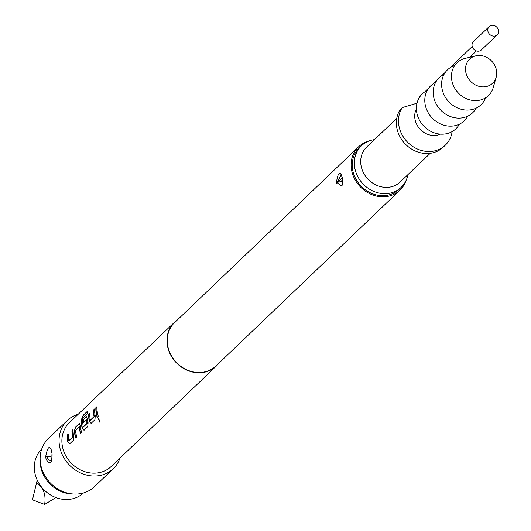 <?xml version="1.0" encoding="UTF-8"?>
<svg xmlns="http://www.w3.org/2000/svg" width="531" height="531" viewBox="0 0 531 531"><rect width="100%" height="100%" fill="white"/><g stroke="black" fill="none" stroke-linecap="round" stroke-linejoin="round"><path stroke-width="0.8" d="M98.666 418.441L99.901 422.112M98.341 418.561L99.775 422.191L98.607 418.494M218.759 363.304A30.274 26.563 -133.7 0 1 216.256 366.111A30.274 26.563 -133.7 0 1 187.012 370.207A30.274 26.563 -133.7 0 1 167.258 344.705A30.274 26.563 -133.7 0 1 174.427 322.33A30.274 26.563 -133.7 0 1 177.347 319.961M98.348 416.457A30.274 26.563 -133.7 0 1 97.226 411.605A30.274 26.563 -133.7 0 1 96.927 406.706L95.826 407.762A30.274 26.563 -133.7 0 0 96.124 412.66A30.274 26.563 -133.7 0 0 97.239 417.505L98.348 416.457M95.255 415.932A30.274 26.563 -133.7 0 1 94.876 413.855A30.274 26.563 -133.7 0 1 94.578 408.956L93.476 410.012A30.274 26.563 -133.7 0 0 93.775 414.91A30.274 26.563 -133.7 0 0 94.067 416.589L90.35 420.134A30.274 26.563 -133.7 0 1 90.058 418.455A30.274 26.563 -133.7 0 1 89.759 413.556L88.657 414.611A30.274 26.563 -133.7 0 0 88.956 419.51A30.274 26.563 -133.7 0 0 89.334 421.587L91.1 423.373L94.963 419.689L95.255 415.932M88.08 422.782A30.274 26.563 -133.7 0 1 87.701 420.705A30.274 26.563 -133.7 0 1 87.476 418.587L86.374 416.789L83.214 419.809A30.274 26.563 -133.7 0 0 83.294 422.795L86.52 419.928A30.274 26.563 -133.7 0 0 86.719 421.647A30.274 26.563 -133.7 0 0 87.018 423.32L83.301 426.871A30.274 26.563 -133.7 0 1 83.009 425.192A30.274 26.563 -133.7 0 1 82.836 418.236L87.296 413.795A30.274 26.563 -133.7 0 1 87.768 410.921L83.135 415.348L81.655 419.012A30.274 26.563 -133.7 0 0 81.781 426.36A30.274 26.563 -133.7 0 0 82.159 428.437L83.931 430.223L87.794 426.539L88.08 422.782M81.648 432.407A30.274 26.563 -133.7 0 1 80.533 427.555A30.274 26.563 -133.7 0 1 80.3 425.437L79.205 423.638L75.342 427.329L74.38 431.092A30.274 26.563 -133.7 0 0 74.612 433.216A30.274 26.563 -133.7 0 0 75.727 438.062L76.836 437.006A30.274 26.563 -133.7 0 1 75.714 432.161A30.274 26.563 -133.7 0 1 75.515 430.442L79.232 426.891A30.274 26.563 -133.7 0 0 79.431 428.61A30.274 26.563 -133.7 0 0 80.546 433.455L81.648 432.407M73.743 436.482A30.274 26.563 -133.7 0 1 73.364 434.411A30.274 26.563 -133.7 0 1 73.066 429.506L71.964 430.561A30.274 26.563 -133.7 0 0 72.256 435.46A30.274 26.563 -133.7 0 0 72.555 437.139L68.838 440.69A30.274 26.563 -133.7 0 1 68.545 439.011A30.274 26.563 -133.7 0 1 68.247 434.112L67.145 435.161A30.274 26.563 -133.7 0 0 67.444 440.066A30.274 26.563 -133.7 0 0 67.822 442.144L69.588 443.929L73.451 440.239L73.743 436.482M216.256 366.111L111.191 466.49A30.274 26.563 -133.7 0 1 81.947 470.585A30.274 26.563 -133.7 0 1 62.187 445.084A30.274 26.563 -133.7 0 1 69.362 422.709L174.427 322.33M79.597 423.466L75.342 427.329M86.765 416.616L83.214 419.809M119.993 458.087A33.3 29.218 -133.7 0 1 113.282 468.681A33.3 29.218 -133.7 0 1 81.11 473.187A33.3 29.218 -133.7 0 1 59.379 445.131A33.3 29.218 -133.7 0 1 67.271 420.525A33.3 29.218 -133.7 0 1 78.163 414.306M113.282 468.681L94.365 486.748A33.3 29.218 -133.7 0 1 74.486 494.076A33.3 29.218 -133.7 0 1 40.469 463.198A33.3 29.218 -133.7 0 1 40.13 458.12A33.3 29.218 -133.7 0 1 48.354 438.593L67.271 420.525M45.865 458.047L45.739 456.368C47.564 446.896 49.522 445.031 51.62 450.753L52.084 453.972C52.211 463.404 50.253 465.275 46.21 459.587L45.865 458.047M74.486 494.076L72.176 494.003A31.097 27.28 -133.7 0 1 40.409 465.176A31.097 27.28 -133.7 0 1 40.097 460.43L40.13 458.12M405.923 180.779A29.975 26.298 -133.7 0 1 399.916 190.224L216.044 365.892A29.975 26.298 -133.7 0 1 187.098 369.948A29.975 26.298 -133.7 0 1 167.537 344.699A29.975 26.298 -133.7 0 1 174.639 322.549L358.505 146.881A29.975 26.298 -133.7 0 1 368.215 141.312M399.916 190.224A29.975 26.298 -133.7 0 1 370.963 194.28A29.975 26.298 -133.7 0 1 351.403 169.031A29.975 26.298 -133.7 0 1 358.505 146.881M336.322 183.441L336.296 183.261C338.001 172.137 340.013 170.285 342.322 177.706L336.322 183.441M342.495 178.257A1.513 0.412 -7.9 0 1 342.256 178.077L341.333 174.58L337.238 182.299L337.298 182.883L341.625 186.009M342.528 181.808L341.924 181.768L341.672 180.925L342.389 179.173M361.438 145.753L359.341 147.757A28.76 25.229 46.3 0 0 352.524 169.011A28.76 25.229 46.3 0 0 371.295 193.238A28.76 25.229 46.3 0 0 399.08 189.348L401.177 187.343A28.76 25.229 -133.7 0 1 373.399 191.233A28.76 25.229 -133.7 0 1 354.628 167.006A28.76 25.229 -133.7 0 1 361.438 145.753A28.76 25.229 -133.7 0 1 374.455 139.626M430.229 153.306L400.142 182.053A24.22 21.247 -133.7 0 1 376.744 185.326A24.22 21.247 -133.7 0 1 360.941 164.922A24.22 21.247 -133.7 0 1 366.682 147.027L371.932 142.009A24.22 21.247 46.3 0 0 371.302 142.64L396.757 118.32M372.596 141.405A24.22 21.247 46.3 0 0 371.932 142.009M83.473 492.967A30.274 26.563 -133.7 0 1 54.268 496.897A30.274 26.563 -133.7 0 1 34.608 471.435A30.274 26.563 -133.7 0 1 41.65 449.193M407.881 174.659A28.76 25.229 -133.7 0 1 401.177 187.343M452.153 131.582A28.76 25.229 -133.7 0 1 445.303 145.182L443.206 147.187A28.76 25.229 -133.7 0 1 415.421 151.076A28.76 25.229 -133.7 0 1 396.657 126.849A28.76 25.229 -133.7 0 1 400.148 109.612L402.252 107.607L417.001 103.2M440.405 134.124A18.167 15.937 -133.7 0 1 414.89 118.652A18.167 15.937 -133.7 0 1 416.39 108.988M445.303 145.182A28.76 25.229 -133.7 0 1 417.525 149.072A28.76 25.229 -133.7 0 1 398.754 124.845A28.76 25.229 -133.7 0 1 402.252 107.607M459.395 124.168A24.22 21.247 -133.7 0 1 435.493 133.235A24.22 21.247 -133.7 0 1 416.629 111.722A24.22 21.247 -133.7 0 1 427.209 90.476M418.806 98.501L419.298 97.1L420.326 96.124M485.666 97.77A24.22 21.247 -133.7 0 1 462.03 109.486A24.22 21.247 -133.7 0 1 441.845 87.628A24.22 21.247 -133.7 0 1 454.768 65.439M476.201 108.105A24.22 21.247 -133.7 0 1 452.306 117.172A24.22 21.247 -133.7 0 1 433.435 95.66A24.22 21.247 -133.7 0 1 444.016 74.413M467.798 116.136A24.22 21.247 -133.7 0 1 443.903 125.203A24.22 21.247 -133.7 0 1 425.032 103.691A24.22 21.247 -133.7 0 1 435.612 82.444M489.204 26.55L473.44 41.61A5.755 5.044 46.3 0 0 472.079 45.858A5.755 5.044 46.3 0 0 475.836 50.704A5.755 5.044 46.3 0 0 481.391 49.927L497.149 34.867A5.755 5.044 46.3 0 0 498.509 30.619A5.755 5.044 46.3 0 0 494.759 25.773A5.755 5.044 46.3 0 0 489.204 26.55A5.755 5.044 46.3 0 0 487.836 30.798A5.755 5.044 46.3 0 0 491.593 35.643A5.755 5.044 46.3 0 0 497.149 34.867M496.18 77.28L493.253 87.529A22.707 19.919 -133.7 0 1 471.428 100.246A22.707 19.919 -133.7 0 1 451.655 79.577A22.707 19.919 -133.7 0 1 465.348 58.324L475.716 55.861A16.653 14.609 -133.7 0 1 496.571 70.922A16.653 14.609 -133.7 0 1 496.18 77.28A16.653 14.609 -133.7 0 1 480.177 86.606A16.653 14.609 -133.7 0 1 465.674 71.446A16.653 14.609 -133.7 0 1 475.716 55.861M55.861 497.547L44.664 504.45L32.491 499.81L37.203 480.097M36.181 483.11C43.29 486.967 46.117 494.082 44.664 504.45M47.067 456.268L47.432 458.764L47.067 456.268L45.739 456.368M52.084 453.972L51.972 454.018C51.879 459.454 51.547 461.824 50.983 461.12L47.432 458.764A1.513 0.737 162.4 0 0 46.21 459.587M51.62 450.753A1.513 0.796 168.3 0 0 51.547 451.111L52.091 454.038M50.87 448.96L51.547 451.111A1.513 0.796 168.3 0 0 51.739 451.396M97.465 417.3A29.975 26.298 -133.7 0 1 96.403 412.653A29.975 26.298 -133.7 0 1 96.111 407.801L95.826 407.762M96.921 407.025L96.111 407.801M94.067 416.589L94.345 416.563A29.975 26.298 -133.7 0 1 94.053 414.903A29.975 26.298 -133.7 0 1 93.755 410.051L93.476 410.012M94.345 416.563L90.462 420.267M91.372 423.32L89.606 421.561A29.975 26.298 -133.7 0 1 89.235 419.51A29.975 26.298 -133.7 0 1 88.942 414.658L88.657 414.611M94.571 409.275L93.755 410.051M89.752 413.881L88.942 414.658M87.668 411.372L83.135 415.348M83.407 415.448L81.655 419.012M81.94 419.078A29.975 26.298 -133.7 0 0 82.066 426.36A29.975 26.298 -133.7 0 0 82.438 428.411L82.159 428.437M83.413 426.997L87.29 423.3A29.975 26.298 -133.7 0 1 87.004 421.641A29.975 26.298 -133.7 0 1 86.805 419.941L86.52 419.928M82.438 428.411L84.197 430.17M83.559 422.543A29.975 26.298 -133.7 0 1 83.5 419.855M86.434 419.795L86.805 419.941M75.628 427.375L74.38 431.092M75.953 437.849A29.975 26.298 -133.7 0 1 74.891 433.21A29.975 26.298 -133.7 0 1 74.665 431.112M80.765 433.25A29.975 26.298 -133.7 0 1 79.71 428.603A29.975 26.298 -133.7 0 1 79.511 426.904L79.139 426.765M72.555 437.139L72.833 437.119A29.975 26.298 -133.7 0 1 72.541 435.46A29.975 26.298 -133.7 0 1 72.243 430.608L71.964 430.561M72.833 437.119L68.95 440.816M69.86 443.876L68.094 442.117A29.975 26.298 -133.7 0 1 67.722 440.06A29.975 26.298 -133.7 0 1 67.43 435.208L67.145 435.161M73.059 429.831L72.243 430.608M68.24 434.431L67.43 435.208M337.298 182.883A1.513 0.418 172.7 0 0 336.296 183.261M341.606 186.036C342.502 185.531 342.721 182.876 342.256 178.077A1.513 0.412 -7.9 0 1 342.349 177.905M341.685 181.117A6.657 1.274 -5.5 0 1 337.238 182.299M52.078 455.698A5.755 1.102 -5.5 0 1 47.113 456.859M469.749 57.282L476.407 50.923M418.707 98.68L418.82 98.016M424.76 91.89L428.729 88.093M433.163 83.858L437.132 80.062M441.566 75.827L445.542 72.03M449.976 67.795L472.218 46.542"/></g></svg>
